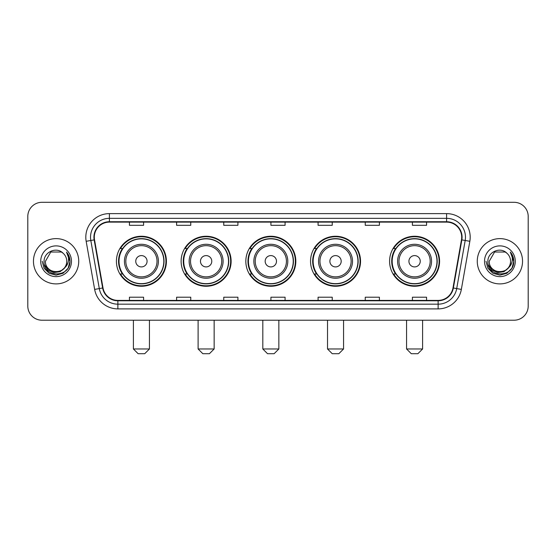 <?xml version="1.0" encoding="UTF-8"?>
<svg xmlns="http://www.w3.org/2000/svg" width="556" height="556" viewBox="0 0 556 556"><rect width="100%" height="100%" fill="white"/><g stroke="black" fill="none" stroke-linecap="round" stroke-linejoin="round"><path stroke-width="0.83" d="M389.589 261.257A24.999 24.999 0 0 0 414.581 286.257A24.999 24.999 0 0 0 439.581 261.257A24.999 24.999 0 0 0 414.581 236.258A24.999 24.999 0 0 0 389.589 261.257M310.54 261.257A24.999 24.999 0 0 0 335.539 286.257A24.999 24.999 0 0 0 360.538 261.257A24.999 24.999 0 0 0 335.539 236.258A24.999 24.999 0 0 0 310.54 261.257M245.835 261.257A24.999 24.999 0 0 0 270.835 286.257A24.999 24.999 0 0 0 295.827 261.257A24.999 24.999 0 0 0 270.835 236.258A24.999 24.999 0 0 0 245.835 261.257M181.124 261.257A24.999 24.999 0 0 0 206.123 286.257A24.999 24.999 0 0 0 231.122 261.257A24.999 24.999 0 0 0 206.123 236.258A24.999 24.999 0 0 0 181.124 261.257M116.419 261.257A24.999 24.999 0 0 0 141.419 286.257A24.999 24.999 0 0 0 166.411 261.257A24.999 24.999 0 0 0 141.419 236.258A24.999 24.999 0 0 0 116.419 261.257M122.417 273.99A22.872 22.872 0 0 1 122.417 248.525M187.122 273.99A22.872 22.872 0 0 1 187.122 248.525M251.826 273.99A22.872 22.872 0 0 1 251.826 248.525M316.538 273.99A22.872 22.872 0 0 1 316.538 248.525M395.58 273.99A22.872 22.872 0 0 1 395.58 248.525M27.8 216.451L27.8 306.064A14.15 14.15 0 0 0 41.95 320.214L514.05 320.214A14.15 14.15 0 0 0 528.2 306.064L528.2 216.451A14.15 14.15 0 0 0 514.05 202.301L41.95 202.301A14.15 14.15 0 0 0 27.8 216.451L27.8 306.064M33.457 261.257A22.636 22.636 0 0 0 56.1 283.894A22.636 22.636 0 0 0 78.737 261.257A22.636 22.636 0 0 0 56.1 238.621A22.636 22.636 0 0 0 33.457 261.257A22.636 22.636 0 0 0 56.1 283.894A22.636 22.636 0 0 0 78.737 261.257A22.636 22.636 0 0 0 56.1 238.621A22.636 22.636 0 0 0 33.457 261.257M477.263 261.257A22.636 22.636 0 0 0 499.9 283.894A22.636 22.636 0 0 0 522.543 261.257A22.636 22.636 0 0 0 499.9 238.621A22.636 22.636 0 0 0 477.263 261.257A22.636 22.636 0 0 0 499.9 283.894A22.636 22.636 0 0 0 522.543 261.257A22.636 22.636 0 0 0 499.9 238.621A22.636 22.636 0 0 0 477.263 261.257M94.298 237.203A15.095 15.095 0 0 1 109.393 222.115L446.607 222.115A15.095 15.095 0 0 1 461.473 239.824L452.987 287.932A15.095 15.095 0 0 1 438.128 300.4L117.872 300.4A15.095 15.095 0 0 1 103.013 287.932L94.527 239.824A15.095 15.095 0 0 1 94.298 237.203M93.922 237.203A15.471 15.471 0 0 0 94.159 239.893L102.638 287.994A15.471 15.471 0 0 0 117.872 300.782L438.128 300.782A15.471 15.471 0 0 0 453.362 287.994L461.841 239.893A15.471 15.471 0 0 0 446.607 221.733L109.393 221.733A15.471 15.471 0 0 0 93.922 237.203M86.166 241.297A23.581 23.581 0 0 1 109.393 213.622L446.607 213.622A23.581 23.581 0 0 1 469.834 241.297L461.348 289.405A23.581 23.581 0 0 1 438.128 308.893L117.872 308.893A23.581 23.581 0 0 1 94.652 289.405L86.166 241.297L90.816 240.477A18.862 18.862 0 0 1 109.393 218.341L446.607 218.341A18.862 18.862 0 0 1 465.184 240.477L456.705 288.585A18.862 18.862 0 0 1 438.128 304.174L117.872 304.174A18.862 18.862 0 0 1 99.295 288.585L90.816 240.477A18.862 18.862 0 0 1 90.524 237.203M514.05 202.301L41.95 202.301M41.95 320.214L514.05 320.214M528.2 306.064L528.2 216.451M453.362 287.994L456.705 288.585L465.184 240.477L469.834 241.297M270.925 222.115L270.925 225.305L285.075 225.305L285.075 222.115M223.762 222.115L223.762 225.305L237.912 225.305L237.912 222.115M176.599 222.115L176.599 225.305L190.75 225.305L190.75 222.115M129.437 222.115L129.437 225.305L143.587 225.305L143.587 222.115M318.088 222.115L318.088 225.305L332.238 225.305L332.238 222.115M365.25 222.115L365.25 225.305L379.4 225.305L379.4 222.115M412.413 222.115L412.413 225.305L426.563 225.305L426.563 222.115M285.075 300.4L285.075 297.21L270.925 297.21L270.925 300.4M237.912 300.4L237.912 297.21L223.762 297.21L223.762 300.4M190.75 300.4L190.75 297.21L176.599 297.21L176.599 300.4M143.587 300.4L143.587 297.21L129.437 297.21L129.437 300.4M332.238 300.4L332.238 297.21L318.088 297.21L318.088 300.4M379.4 300.4L379.4 297.21L365.25 297.21L365.25 300.4M426.563 300.4L426.563 297.21L412.413 297.21L412.413 300.4M64.267 268.103C58.609 275.755 44.883 270.862 45.439 261.257C44.786 275.005 67.408 275.005 66.755 261.257C67.408 275.005 44.786 275.005 45.439 261.257L50.77 252.028L61.424 252.028L63.078 253.202C56.538 246.35 43.945 251.993 44.063 261.257C42.868 277.715 69.542 278.139 69.973 262.057L70 261.257C69.959 257.762 68.798 254.69 66.511 252.049C68.249 254.898 68.861 257.97 68.346 261.257C67.846 264.051 66.491 266.338 64.267 268.103A10.661 10.661 0 0 0 66.755 261.257C67.408 275.005 44.786 275.005 45.439 261.257L50.77 252.028M66.755 261.257A10.661 10.661 0 0 0 63.078 253.202M64.948 267.533L60.131 271.696L53.828 272.579L48.024 269.952L44.397 264.712M40.72 261.257A15.373 15.373 0 0 0 56.1 276.631A15.373 15.373 0 0 0 71.474 261.257A15.373 15.373 0 0 0 56.1 245.884A15.373 15.373 0 0 0 40.72 261.257M66.511 252.049L69.993 261.661L69.347 257.046L69.993 261.661L69.347 257.046L69.993 261.661L66.616 252.167L69.993 261.661L66.616 252.167L70 261.257L68.138 268.207L63.05 273.295L56.1 275.157L49.15 273.295L44.056 268.207L42.2 261.257M66.616 252.167L69.993 261.667M144.72 353.699L138.117 353.699L133.398 348.98L149.432 348.98L144.72 353.699M147.076 261.257A5.657 5.657 0 0 0 141.419 255.6A5.657 5.657 0 0 0 135.754 261.257A5.657 5.657 0 0 0 141.419 266.915A5.657 5.657 0 0 0 147.076 261.257M158.397 261.257A16.979 16.979 0 0 0 141.419 244.279A16.979 16.979 0 0 0 124.44 261.257A16.979 16.979 0 0 0 141.419 278.236A16.979 16.979 0 0 0 158.397 261.257A16.979 16.979 0 0 1 141.419 278.236A16.979 16.979 0 0 1 124.44 261.257M163.818 261.257A22.4 22.4 0 0 0 141.419 238.858A22.4 22.4 0 0 0 119.012 261.257A22.4 22.4 0 0 0 141.419 283.657A22.4 22.4 0 0 0 163.818 261.257M165.938 261.257A24.527 24.527 0 0 1 120.457 273.99L122.73 273.99A22.615 22.615 0 0 0 156.375 278.215A22.615 22.615 0 0 0 156.375 244.299A22.615 22.615 0 0 0 122.73 248.525L120.457 248.525A24.527 24.527 0 0 1 165.938 261.257M209.424 353.699L202.822 353.699L198.103 348.98L214.143 348.98L209.424 353.699M211.78 261.257A5.657 5.657 0 0 0 206.123 255.6A5.657 5.657 0 0 0 200.466 261.257A5.657 5.657 0 0 0 206.123 266.915A5.657 5.657 0 0 0 211.78 261.257M223.102 261.257A16.979 16.979 0 0 0 206.123 244.279A16.979 16.979 0 0 0 189.144 261.257A16.979 16.979 0 0 0 206.123 278.236A16.979 16.979 0 0 0 223.102 261.257A16.979 16.979 0 0 1 206.123 278.236A16.979 16.979 0 0 1 189.144 261.257M228.523 261.257A22.4 22.4 0 0 0 206.123 238.858A22.4 22.4 0 0 0 183.723 261.257A22.4 22.4 0 0 0 206.123 283.657A22.4 22.4 0 0 0 228.523 261.257M230.65 261.257A24.527 24.527 0 0 1 185.162 273.99L187.435 273.99A22.615 22.615 0 0 0 221.086 278.215A22.615 22.615 0 0 0 221.086 244.299A22.615 22.615 0 0 0 187.435 248.525L185.162 248.525A24.527 24.527 0 0 1 230.65 261.257M274.136 353.699L267.526 353.699L262.814 348.98L278.848 348.98L274.136 353.699M276.492 261.257A5.657 5.657 0 0 0 270.835 255.6A5.657 5.657 0 0 0 265.17 261.257A5.657 5.657 0 0 0 270.835 266.915A5.657 5.657 0 0 0 276.492 261.257M287.806 261.257A16.979 16.979 0 0 0 270.835 244.279A16.979 16.979 0 0 0 253.856 261.257A16.979 16.979 0 0 0 270.835 278.236A16.979 16.979 0 0 0 287.806 261.257A16.979 16.979 0 0 1 270.835 278.236A16.979 16.979 0 0 1 253.856 261.257M293.234 261.257A22.4 22.4 0 0 0 270.835 238.858A22.4 22.4 0 0 0 248.428 261.257A22.4 22.4 0 0 0 270.835 283.657A22.4 22.4 0 0 0 293.234 261.257M295.354 261.257A24.527 24.527 0 0 1 249.873 273.99L252.146 273.99A22.615 22.615 0 0 0 285.791 278.215A22.615 22.615 0 0 0 285.791 244.299A22.615 22.615 0 0 0 252.146 248.525L249.873 248.525A24.527 24.527 0 0 1 295.354 261.257M338.84 353.699L332.238 353.699L327.519 348.98L343.559 348.98L338.84 353.699M341.196 261.257A5.657 5.657 0 0 0 335.539 255.6A5.657 5.657 0 0 0 329.882 261.257A5.657 5.657 0 0 0 335.539 266.915A5.657 5.657 0 0 0 341.196 261.257M352.518 261.257A16.979 16.979 0 0 0 335.539 244.279A16.979 16.979 0 0 0 318.56 261.257A16.979 16.979 0 0 0 335.539 278.236A16.979 16.979 0 0 0 352.518 261.257A16.979 16.979 0 0 1 335.539 278.236A16.979 16.979 0 0 1 318.56 261.257M357.939 261.257A22.4 22.4 0 0 0 335.539 238.858A22.4 22.4 0 0 0 313.139 261.257A22.4 22.4 0 0 0 335.539 283.657A22.4 22.4 0 0 0 357.939 261.257M360.066 261.257A24.527 24.527 0 0 1 314.578 273.99L316.85 273.99A22.615 22.615 0 0 0 350.502 278.215A22.615 22.615 0 0 0 350.502 244.299A22.615 22.615 0 0 0 316.85 248.525L314.578 248.525A24.527 24.527 0 0 1 360.066 261.257M417.883 353.699L411.28 353.699L406.568 348.98L422.602 348.98L417.883 353.699M420.246 261.257A5.657 5.657 0 0 0 414.581 255.6A5.657 5.657 0 0 0 408.924 261.257A5.657 5.657 0 0 0 414.581 266.915A5.657 5.657 0 0 0 420.246 261.257M431.56 261.257A16.979 16.979 0 0 0 414.581 244.279A16.979 16.979 0 0 0 397.603 261.257A16.979 16.979 0 0 0 414.581 278.236A16.979 16.979 0 0 0 431.56 261.257A16.979 16.979 0 0 1 414.581 278.236A16.979 16.979 0 0 1 397.603 261.257M436.988 261.257A22.4 22.4 0 0 0 414.581 238.858A22.4 22.4 0 0 0 392.182 261.257A22.4 22.4 0 0 0 414.581 283.657A22.4 22.4 0 0 0 436.988 261.257M439.108 261.257A24.527 24.527 0 0 1 393.627 273.99L395.9 273.99A22.615 22.615 0 0 0 429.545 278.215A22.615 22.615 0 0 0 429.545 244.299A22.615 22.615 0 0 0 395.9 248.525L393.627 248.525A24.527 24.527 0 0 1 439.108 261.257M510.561 261.257C511.214 275.005 488.592 275.005 489.245 261.257L494.576 252.028L505.23 252.028L506.884 253.202C500.344 246.35 487.751 251.993 487.869 261.257C486.667 277.715 513.348 278.139 513.779 262.057L513.8 261.257C513.765 257.762 512.597 254.69 510.311 252.049C512.055 254.898 512.667 257.97 512.152 261.257C511.652 264.051 510.29 266.338 508.073 268.103A10.661 10.661 0 0 0 510.561 261.257C511.214 275.005 488.592 275.005 489.245 261.257C488.592 275.005 511.214 275.005 510.561 261.257A10.661 10.661 0 0 0 506.884 253.202M508.073 268.103C502.409 275.755 488.689 270.862 489.245 261.257M508.747 267.533L503.938 271.696L497.627 272.579L491.824 269.952L488.203 264.712M484.526 261.257A15.373 15.373 0 0 0 499.9 276.631A15.373 15.373 0 0 0 515.28 261.257A15.373 15.373 0 0 0 499.9 245.884A15.373 15.373 0 0 0 484.526 261.257M510.311 252.049L513.8 261.661L513.146 257.046L513.8 261.661L513.146 257.046L513.8 261.661L510.415 252.167L513.8 261.661L510.415 252.167L513.8 261.257L511.944 268.207L506.85 273.295L499.9 275.157L492.95 273.295L487.862 268.207L486 261.257M510.415 252.167L513.8 261.667M446.607 213.622L446.607 221.733M90.816 240.477L94.159 239.893M117.872 308.893L117.872 300.782M438.128 300.782L438.128 308.893M94.652 289.405L102.638 287.994M461.841 239.893L465.184 240.477M109.393 213.622L109.393 221.733M456.705 288.585L461.348 289.405M157.014 261.257A15.596 15.596 0 0 0 141.419 245.662A15.596 15.596 0 0 0 125.816 261.257A15.596 15.596 0 0 0 141.419 276.853A15.596 15.596 0 0 0 157.014 261.257M221.719 261.257A15.596 15.596 0 0 0 206.123 245.662A15.596 15.596 0 0 0 190.527 261.257A15.596 15.596 0 0 0 206.123 276.853A15.596 15.596 0 0 0 221.719 261.257M286.43 261.257A15.596 15.596 0 0 0 270.835 245.662A15.596 15.596 0 0 0 255.232 261.257A15.596 15.596 0 0 0 270.835 276.853A15.596 15.596 0 0 0 286.43 261.257M351.135 261.257A15.596 15.596 0 0 0 335.539 245.662A15.596 15.596 0 0 0 319.943 261.257A15.596 15.596 0 0 0 335.539 276.853A15.596 15.596 0 0 0 351.135 261.257M430.184 261.257A15.596 15.596 0 0 0 414.581 245.662A15.596 15.596 0 0 0 398.986 261.257A15.596 15.596 0 0 0 414.581 276.853A15.596 15.596 0 0 0 430.184 261.257M149.432 320.214L149.432 348.98M133.398 320.214L133.398 348.98M214.143 320.214L214.143 348.98M198.103 320.214L198.103 348.98M278.848 320.214L278.848 348.98M262.814 320.214L262.814 348.98M343.559 320.214L343.559 348.98M327.519 320.214L327.519 348.98M422.602 320.214L422.602 348.98M406.568 320.214L406.568 348.98"/></g></svg>
